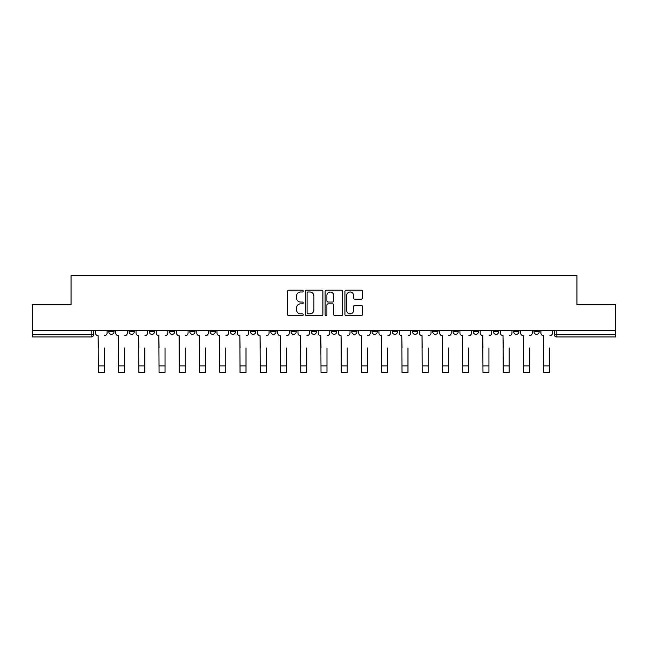<?xml version="1.0" encoding="UTF-8"?>
<svg xmlns="http://www.w3.org/2000/svg" width="648" height="648" viewBox="0 0 648 648"><rect width="100%" height="100%" fill="white"/><g stroke="black" fill="none" stroke-linecap="round" stroke-linejoin="round"><path stroke-width="0.97" d="M303.24 291.098A0.891 0.891 0 0 0 302.349 290.207L288.814 290.207A1.272 1.272 0 0 0 287.534 291.479L287.534 314.41A1.272 1.272 0 0 0 288.814 315.681L302.349 315.681A0.891 0.891 0 0 0 303.24 314.79A0.891 0.891 0 0 0 302.349 313.899L300.591 313.899A4.074 4.074 0 0 1 296.517 309.825L296.517 307.913A4.074 4.074 0 0 1 300.591 303.839L302.349 303.839A0.891 0.891 0 0 0 303.24 302.948A0.891 0.891 0 0 0 302.349 302.049L300.591 302.049A4.074 4.074 0 0 1 296.517 297.975L296.517 296.063A4.074 4.074 0 0 1 300.591 291.989L302.349 291.989A0.891 0.891 0 0 0 303.24 291.098M513.726 331.752L513.726 330.326L513.726 331.752A2.592 2.592 0 0 0 516.326 334.352A2.592 2.592 0 0 1 513.726 331.752L518.918 331.752A2.592 2.592 0 0 1 516.326 334.352A2.592 2.592 0 0 0 518.918 331.752L518.918 330.326L518.918 331.752M331.525 330.326L331.525 331.752L336.717 331.752A2.592 2.592 0 0 1 334.125 334.352A2.592 2.592 0 0 1 331.525 331.752L331.525 330.326M270.791 330.326L270.791 331.752L275.983 331.752A2.592 2.592 0 0 1 273.391 334.352A2.592 2.592 0 0 1 270.791 331.752L270.791 330.326M230.307 330.326L230.307 331.752L235.491 331.752A2.592 2.592 0 0 1 232.899 334.352A2.592 2.592 0 0 1 230.307 331.752L230.307 330.326M210.057 330.326L210.057 331.752L215.249 331.752A2.592 2.592 0 0 1 212.657 334.352A2.592 2.592 0 0 1 210.057 331.752L210.057 330.326M169.573 330.326L169.573 331.752L174.758 331.752A2.592 2.592 0 0 1 172.166 334.352A2.592 2.592 0 0 1 169.573 331.752L169.573 330.326M361.228 299.19A1.272 1.272 0 0 0 362.499 297.91L362.499 291.479A1.272 1.272 0 0 0 361.228 290.207L346.194 290.207A1.272 1.272 0 0 0 344.922 291.479L344.922 314.41A1.272 1.272 0 0 0 346.194 315.681L361.228 315.681A1.272 1.272 0 0 0 362.499 314.41L362.499 306.642A1.272 1.272 0 0 0 361.228 305.362L354.796 305.362A1.272 1.272 0 0 0 353.524 306.642L353.524 310.489A3.41 3.41 0 0 1 350.114 313.899A3.41 3.41 0 0 1 346.704 310.489L346.704 295.399A3.41 3.41 0 0 1 350.114 291.989A3.41 3.41 0 0 1 353.524 295.399L353.524 297.91A1.272 1.272 0 0 0 354.796 299.19L361.228 299.19M32.4 330.326L32.4 304.503L71.069 304.503L71.069 275.562L576.931 275.562L576.931 304.503L615.6 304.503L615.6 330.326L32.4 330.326L32.4 334.352L93.782 334.352L93.782 330.326L93.782 334.352A2.592 2.592 0 0 1 91.19 336.944L32.4 336.944L32.4 334.352M322.882 291.479A1.272 1.272 0 0 0 321.611 290.207L306.577 290.207A1.272 1.272 0 0 0 305.305 291.479L305.305 314.41A1.272 1.272 0 0 0 306.577 315.681L321.611 315.681A1.272 1.272 0 0 0 322.882 314.41L322.882 291.479M326.389 290.207L341.423 290.207A1.272 1.272 0 0 1 342.695 291.479L342.695 314.41A1.272 1.272 0 0 1 341.423 315.681L334.984 315.681A1.272 1.272 0 0 1 333.712 314.41L333.712 305.111A1.272 1.272 0 0 0 332.44 303.839L328.171 303.839A1.272 1.272 0 0 0 326.9 305.111L326.9 314.79A0.891 0.891 0 0 1 326.009 315.681A0.891 0.891 0 0 1 325.118 314.79L325.118 291.479A1.272 1.272 0 0 1 326.389 290.207M554.218 330.326L554.218 334.352L615.6 334.352L615.6 336.944L556.81 336.944A2.592 2.592 0 0 1 554.218 334.352M615.6 330.326L615.6 334.352M533.976 330.326L533.976 331.752L539.16 331.752L539.16 330.326L539.16 331.752A2.592 2.592 0 0 1 536.568 334.352A2.592 2.592 0 0 1 533.976 331.752A2.592 2.592 0 0 0 536.568 334.352M493.484 330.326L493.484 331.752L498.677 331.752L498.677 330.326L498.677 331.752A2.592 2.592 0 0 1 496.076 334.352A2.592 2.592 0 0 1 493.484 331.752A2.592 2.592 0 0 0 496.076 334.352M478.427 331.752L478.427 330.326L478.427 331.752A2.592 2.592 0 0 1 475.835 334.352A2.592 2.592 0 0 1 473.243 331.752L478.427 331.752A2.592 2.592 0 0 1 475.835 334.352M473.243 330.326L473.243 331.752M458.185 330.326L458.185 331.752A2.592 2.592 0 0 1 455.593 334.352A2.592 2.592 0 0 1 452.993 331.752L458.185 331.752A2.592 2.592 0 0 1 455.593 334.352M452.993 330.326L452.993 331.752M437.943 330.326L437.943 331.752A2.592 2.592 0 0 1 435.343 334.352A2.592 2.592 0 0 1 432.751 331.752L437.943 331.752M432.751 330.326L432.751 331.752M417.693 330.326L417.693 331.752A2.592 2.592 0 0 1 415.101 334.352A2.592 2.592 0 0 1 412.509 331.752L417.693 331.752M412.509 330.326L412.509 331.752M397.451 330.326L397.451 331.752A2.592 2.592 0 0 1 394.859 334.352A2.592 2.592 0 0 1 392.259 331.752L397.451 331.752M392.259 330.326L392.259 331.752M377.209 330.326L377.209 331.752A2.592 2.592 0 0 1 374.609 334.352A2.592 2.592 0 0 1 372.017 331.752A2.592 2.592 0 0 0 374.609 334.352M372.017 330.326L372.017 331.752L377.209 331.752M356.959 330.326L356.959 331.752A2.592 2.592 0 0 1 354.367 334.352A2.592 2.592 0 0 1 351.775 331.752A2.592 2.592 0 0 0 354.367 334.352M351.775 330.326L351.775 331.752L356.959 331.752M336.717 330.326L336.717 331.752A2.592 2.592 0 0 1 334.125 334.352M316.475 330.326L316.475 331.752A2.592 2.592 0 0 1 313.875 334.352A2.592 2.592 0 0 1 311.283 331.752L316.475 331.752M311.283 330.326L311.283 331.752M296.225 330.326L296.225 331.752A2.592 2.592 0 0 1 293.633 334.352A2.592 2.592 0 0 1 291.041 331.752L296.225 331.752L296.225 330.326M291.041 330.326L291.041 331.752M275.983 330.326L275.983 331.752M255.741 330.326L255.741 331.752A2.592 2.592 0 0 1 253.141 334.352A2.592 2.592 0 0 1 250.549 331.752L255.741 331.752L255.741 330.326M250.549 330.326L250.549 331.752M235.491 330.326L235.491 331.752L235.491 330.326M215.249 331.752L215.249 330.326L215.249 331.752A2.592 2.592 0 0 1 212.657 334.352M195.008 330.326L195.008 331.752A2.592 2.592 0 0 1 192.407 334.352A2.592 2.592 0 0 1 189.815 331.752A2.592 2.592 0 0 0 192.407 334.352A2.592 2.592 0 0 0 195.008 331.752L195.008 330.326M189.815 330.326L189.815 331.752L195.008 331.752M174.758 330.326L174.758 331.752M154.516 330.326L154.516 331.752A2.592 2.592 0 0 1 151.924 334.352A2.592 2.592 0 0 1 149.323 331.752A2.592 2.592 0 0 0 151.924 334.352A2.592 2.592 0 0 0 154.516 331.752L149.323 331.752L149.323 330.326M129.082 330.326L129.082 331.752L134.274 331.752L134.274 330.326L134.274 331.752A2.592 2.592 0 0 1 131.674 334.352A2.592 2.592 0 0 1 129.082 331.752A2.592 2.592 0 0 0 131.674 334.352M108.84 330.326L108.84 331.752L114.024 331.752L114.024 330.326L114.024 331.752A2.592 2.592 0 0 1 111.432 334.352A2.592 2.592 0 0 1 108.84 331.752A2.592 2.592 0 0 0 111.432 334.352M91.19 330.326L91.19 336.944A2.592 2.592 0 0 0 93.782 334.352M307.978 291.989A0.891 0.891 0 0 0 307.087 292.88L307.087 313.008A0.891 0.891 0 0 0 307.978 313.899L309.825 313.899A4.074 4.074 0 0 0 313.907 309.825L313.907 296.063A4.074 4.074 0 0 0 309.825 291.989L307.978 291.989M333.712 295.464A3.41 3.41 0 0 0 330.302 292.054A3.41 3.41 0 0 0 326.9 295.464L326.9 300.777A1.272 1.272 0 0 0 328.171 302.049L332.44 302.049A1.272 1.272 0 0 0 333.712 300.777L333.712 295.464M95.531 333.048L95.531 330.326L95.531 333.048A2.592 2.592 0 0 0 98.132 335.648L98.326 347.976M98.132 335.648L98.326 372.438L104.296 372.438L104.296 347.976M107.082 333.048L107.082 330.326L107.082 333.048A2.592 2.592 0 0 1 104.49 335.648M104.296 372.438L98.326 372.438M115.781 333.048L115.781 330.326L115.781 333.048A2.592 2.592 0 0 0 118.373 335.648L118.568 347.976M118.373 335.648L118.568 372.438L124.538 372.438L124.538 347.976M127.332 333.048L127.332 330.326L127.332 333.048A2.592 2.592 0 0 1 124.732 335.648M136.023 333.048L136.023 330.326L136.023 333.048A2.592 2.592 0 0 0 138.615 335.648L138.818 347.976M138.615 335.648L138.818 372.438L144.779 372.438L144.779 347.976M147.574 333.048L147.574 330.326L147.574 333.048A2.592 2.592 0 0 1 144.982 335.648M124.538 372.438L118.568 372.438M144.779 372.438L138.818 372.438M156.265 333.048L156.265 330.326L156.265 333.048A2.592 2.592 0 0 0 158.865 335.648L159.06 347.976M158.865 335.648L159.06 372.438L165.029 372.438L165.029 347.976M167.816 333.048L167.816 330.326L167.816 333.048A2.592 2.592 0 0 1 165.224 335.648M176.515 333.048L176.515 330.326L176.515 333.048A2.592 2.592 0 0 0 179.107 335.648L179.302 347.976M179.107 335.648L179.302 372.438L185.271 372.438L185.271 347.976M188.066 333.048L188.066 330.326L188.066 333.048A2.592 2.592 0 0 1 185.466 335.648M196.757 333.048L196.757 330.326L196.757 333.048A2.592 2.592 0 0 0 199.349 335.648L199.552 347.976M199.349 335.648L199.552 372.438L205.513 372.438L205.513 347.976M208.308 333.048L208.308 330.326L208.308 333.048A2.592 2.592 0 0 1 205.716 335.648M165.029 372.438L159.06 372.438M185.271 372.438L179.302 372.438M205.513 372.438L199.552 372.438M216.999 333.048L216.999 330.326L216.999 333.048A2.592 2.592 0 0 0 219.599 335.648L219.794 347.976M219.599 335.648L219.794 372.438L225.763 372.438L225.763 347.976M228.55 333.048L228.55 330.326L228.55 333.048A2.592 2.592 0 0 1 225.958 335.648M225.763 372.438L219.794 372.438M237.249 333.048L237.249 330.326L237.249 333.048A2.592 2.592 0 0 0 239.841 335.648L240.035 347.976M239.841 335.648L240.035 372.438L246.005 372.438L246.005 347.976M248.8 333.048L248.8 330.326L248.8 333.048A2.592 2.592 0 0 1 246.2 335.648M246.005 372.438L240.035 372.438M257.491 333.048L257.491 330.326L257.491 333.048A2.592 2.592 0 0 0 260.083 335.648L260.285 347.976M260.083 335.648L260.285 372.438L266.247 372.438L266.247 347.976M269.041 333.048L269.041 330.326L269.041 333.048A2.592 2.592 0 0 1 266.45 335.648M266.247 372.438L260.285 372.438M277.733 333.048L277.733 330.326L277.733 333.048A2.592 2.592 0 0 0 280.333 335.648L280.527 347.976M280.333 335.648L280.527 372.438L286.497 372.438L286.497 347.976M289.283 333.048L289.283 330.326L289.283 333.048A2.592 2.592 0 0 1 286.691 335.648M286.497 372.438L280.527 372.438M297.983 333.048L297.983 330.326L297.983 333.048A2.592 2.592 0 0 0 300.575 335.648L300.769 347.976M300.575 335.648L300.769 372.438L306.739 372.438L306.739 347.976M309.533 333.048L309.533 330.326L309.533 333.048A2.592 2.592 0 0 1 306.933 335.648M318.225 333.048L318.225 330.326L318.225 333.048A2.592 2.592 0 0 0 320.817 335.648L321.019 347.976M320.817 335.648L321.019 372.438L326.981 372.438L326.981 347.976M329.775 333.048L329.775 330.326L329.775 333.048A2.592 2.592 0 0 1 327.183 335.648M338.467 333.048L338.467 330.326L338.467 333.048A2.592 2.592 0 0 0 341.067 335.648L341.261 347.976M341.067 335.648L341.261 372.438L347.231 372.438L347.231 347.976M350.017 333.048L350.017 330.326L350.017 333.048A2.592 2.592 0 0 1 347.425 335.648M358.717 333.048L358.717 330.326L358.717 333.048A2.592 2.592 0 0 0 361.309 335.648L361.503 347.976M361.309 335.648L361.503 372.438L367.473 372.438L367.473 347.976M370.267 333.048L370.267 330.326L370.267 333.048A2.592 2.592 0 0 1 367.667 335.648M378.959 333.048L378.959 330.326L378.959 333.048A2.592 2.592 0 0 0 381.551 335.648L381.753 347.976M381.551 335.648L381.753 372.438L387.715 372.438L387.715 347.976M390.509 333.048L390.509 330.326L390.509 333.048A2.592 2.592 0 0 1 387.917 335.648M399.2 333.048L399.2 330.326L399.2 333.048A2.592 2.592 0 0 0 401.801 335.648L401.995 347.976M401.801 335.648L401.995 372.438L407.965 372.438L407.965 347.976M410.751 333.048L410.751 330.326L410.751 333.048A2.592 2.592 0 0 1 408.159 335.648M306.739 372.438L300.769 372.438M326.981 372.438L321.019 372.438M347.231 372.438L341.261 372.438M367.473 372.438L361.503 372.438M387.715 372.438L381.753 372.438M407.965 372.438L401.995 372.438M419.45 333.048L419.45 330.326L419.45 333.048A2.592 2.592 0 0 0 422.042 335.648L422.237 347.976M422.042 335.648L422.237 372.438L428.207 372.438L428.207 347.976M431.001 333.048L431.001 330.326L431.001 333.048A2.592 2.592 0 0 1 428.401 335.648M428.207 372.438L422.237 372.438M439.692 333.048L439.692 330.326L439.692 333.048A2.592 2.592 0 0 0 442.284 335.648L442.487 347.976M442.284 335.648L442.487 372.438L448.448 372.438L448.448 347.976M451.243 333.048L451.243 330.326L451.243 333.048A2.592 2.592 0 0 1 448.651 335.648M448.448 372.438L442.487 372.438M459.934 333.048L459.934 330.326L459.934 333.048A2.592 2.592 0 0 0 462.534 335.648L462.729 347.976M462.534 335.648L462.729 372.438L468.698 372.438L468.698 347.976M471.485 333.048L471.485 330.326L471.485 333.048A2.592 2.592 0 0 1 468.893 335.648M468.698 372.438L462.729 372.438M480.184 333.048L480.184 330.326L480.184 333.048A2.592 2.592 0 0 0 482.776 335.648L482.971 347.976M482.776 335.648L482.971 372.438L488.94 372.438L488.94 347.976M491.735 333.048L491.735 330.326L491.735 333.048A2.592 2.592 0 0 1 489.135 335.648M488.94 372.438L482.971 372.438M500.426 333.048L500.426 330.326L500.426 333.048A2.592 2.592 0 0 0 503.018 335.648L503.221 347.976M503.018 335.648L503.221 372.438L509.182 372.438L509.182 347.976M511.977 333.048L511.977 330.326L511.977 333.048A2.592 2.592 0 0 1 509.385 335.648M509.182 372.438L503.221 372.438M520.668 333.048L520.668 330.326L520.668 333.048A2.592 2.592 0 0 0 523.268 335.648L523.463 347.976M523.268 335.648L523.463 372.438L529.432 372.438L529.432 347.976M532.219 333.048L532.219 330.326L532.219 333.048A2.592 2.592 0 0 1 529.627 335.648M529.432 372.438L523.463 372.438M540.918 333.048L540.918 330.326L540.918 333.048A2.592 2.592 0 0 0 543.51 335.648L543.704 347.976M543.51 335.648L543.704 372.438L549.674 372.438L549.674 347.976M552.469 333.048L552.469 330.326L552.469 333.048A2.592 2.592 0 0 1 549.869 335.648M549.674 372.438L543.704 372.438M556.81 330.326L556.81 336.944M104.296 365.885L98.326 365.885M124.538 365.885L118.568 365.885M144.779 365.885L138.818 365.885M165.029 365.885L159.06 365.885M185.271 365.885L179.302 365.885M205.513 365.885L199.552 365.885M225.763 365.885L219.794 365.885M246.005 365.885L240.035 365.885M266.247 365.885L260.285 365.885M286.497 365.885L280.527 365.885M306.739 365.885L300.769 365.885M326.981 365.885L321.019 365.885M347.231 365.885L341.261 365.885M367.473 365.885L361.503 365.885M387.715 365.885L381.753 365.885M407.965 365.885L401.995 365.885M428.207 365.885L422.237 365.885M448.448 365.885L442.487 365.885M468.698 365.885L462.729 365.885M488.94 365.885L482.971 365.885M509.182 365.885L503.221 365.885M529.432 365.885L523.463 365.885M549.674 365.885L543.704 365.885"/></g></svg>
